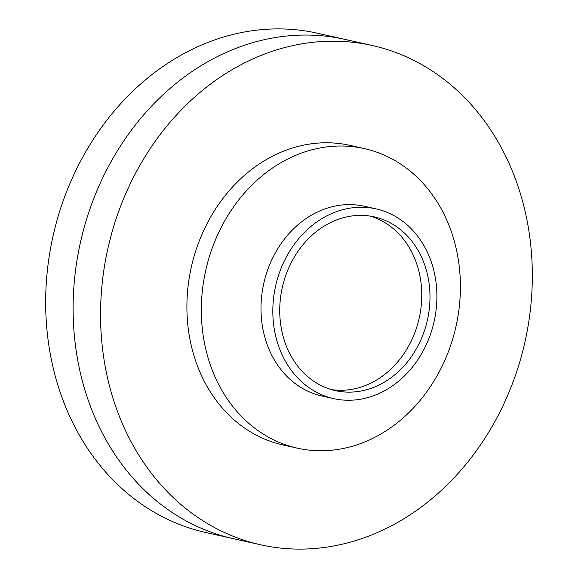 <?xml version="1.0" encoding="UTF-8"?>
<svg xmlns="http://www.w3.org/2000/svg" width="578" height="578" viewBox="0 0 578 578"><rect width="100%" height="100%" fill="white"/><g stroke="black" fill="none" stroke-linecap="round" stroke-linejoin="round"><path stroke-width="0.87" d="M376.112 208.904L364.299 206.252A97.205 81.209 102.6 0 0 333.427 206.425A97.205 81.209 102.6 0 0 261.567 319.764A97.205 81.209 102.6 0 0 321.794 395.966L333.607 398.61A97.205 81.209 102.6 0 0 364.48 398.437A97.205 81.209 102.6 0 0 436.686 303.298A97.205 81.209 102.6 0 0 376.112 208.904A97.205 81.209 102.6 0 0 345.239 209.07A97.205 81.209 102.6 0 0 273.033 304.216A97.205 81.209 102.6 0 0 333.607 398.61M346.049 217.046A89.019 74.367 102.6 0 0 279.925 304.173A89.019 74.367 102.6 0 0 335.392 390.627A89.019 74.367 102.6 0 0 363.663 390.468A89.019 74.367 102.6 0 0 429.794 303.334A89.019 74.367 102.6 0 0 374.32 216.887A89.019 74.367 102.6 0 0 346.049 217.046M263.691 39.831A255.808 213.701 102.6 0 0 73.666 290.199A255.808 213.701 102.6 0 0 233.071 538.617A255.808 213.701 -77.4 0 1 73.666 290.199A255.808 213.701 -77.4 0 1 263.691 39.831A255.808 213.701 -77.4 0 1 344.929 39.383A255.808 213.701 102.6 0 0 263.691 39.831M202.221 327.834A153.488 128.222 102.6 0 0 297.309 448.152A153.488 128.222 102.6 0 0 346.056 447.878A153.488 128.222 102.6 0 0 459.517 268.929A153.488 128.222 102.6 0 0 364.429 148.611A153.488 128.222 102.6 0 0 315.682 148.878A153.488 128.222 102.6 0 0 202.221 327.834M331.31 389.565A89.019 74.367 102.6 0 0 355.434 388.618A89.019 74.367 102.6 0 0 421.376 303.999A89.019 74.367 102.6 0 0 370.173 216.107M364.429 148.611L350.001 145.374A153.488 128.222 102.6 0 0 301.254 145.649A153.488 128.222 102.6 0 0 187.243 295.871A153.488 128.222 102.6 0 0 282.88 444.923L297.309 448.152M291.131 45.98A255.808 213.701 102.6 0 0 101.107 296.348A255.808 213.701 102.6 0 0 260.512 544.765A255.808 213.701 102.6 0 0 341.75 544.317A255.808 213.701 102.6 0 0 531.774 293.949A255.808 213.701 102.6 0 0 372.369 45.532A255.808 213.701 102.6 0 0 291.131 45.98M260.512 544.765L205.631 532.468A255.808 213.701 -77.4 0 1 46.226 284.051A255.808 213.701 -77.4 0 1 236.25 33.683A255.808 213.701 -77.4 0 1 317.488 33.235L372.369 45.532"/></g></svg>
